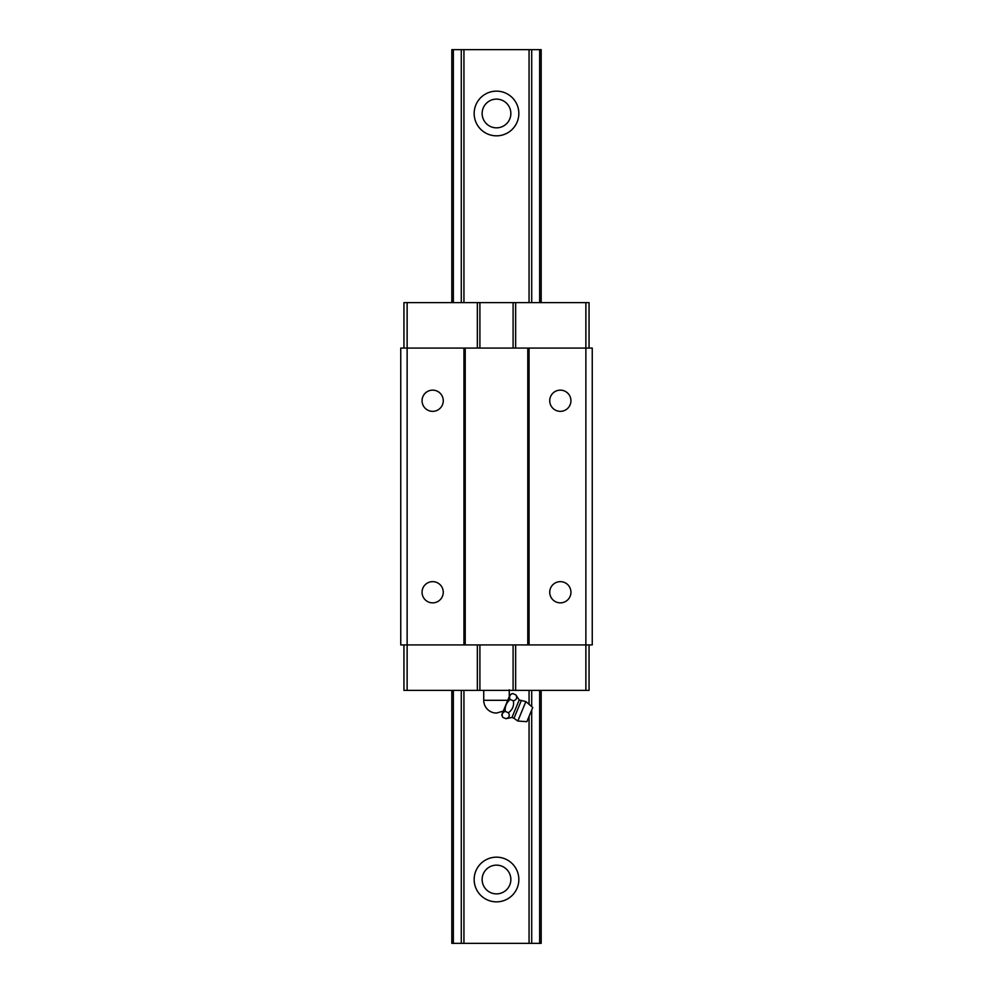 <?xml version="1.0" encoding="UTF-8"?>
<svg xmlns="http://www.w3.org/2000/svg" width="993" height="993" viewBox="0 0 993 993"><rect width="100%" height="100%" fill="white"/><g stroke="black" fill="none" stroke-linecap="round" stroke-linejoin="round"><path stroke-width="1.49" d="M482.139 879.513A14.361 14.361 0 0 1 500.646 865.759A14.361 14.361 0 0 1 508.466 887.457A14.361 14.361 0 0 1 482.139 879.513M518.842 879.513A22.343 22.343 0 0 1 485.329 898.864A22.343 22.343 0 0 1 485.329 860.161A22.343 22.343 0 0 1 518.842 879.513M461.286 302.604L461.286 49.65L541.185 49.65L541.185 302.604M451.815 690.396L451.815 943.35L461.286 943.35L461.286 690.396M461.286 943.35L463.942 943.35L463.942 690.396M463.942 302.604L463.942 49.65M518.842 113.487A22.343 22.343 0 0 1 485.329 132.839A22.343 22.343 0 0 1 485.329 94.136A22.343 22.343 0 0 1 518.842 113.487M463.942 943.35L529.058 943.35L529.058 716.45M529.058 704.322L529.058 690.396M529.058 302.604L529.058 49.65M529.058 943.35L531.702 943.35L531.702 710.045M531.702 706.619L531.702 690.396M531.702 302.604L531.702 49.65M531.702 943.35L539.646 943.35L539.646 690.396M539.646 302.604L539.646 49.65M539.646 943.35L541.185 943.35L541.185 690.396M451.815 302.604L451.815 49.65L461.286 49.65M453.354 943.35L453.354 690.396M453.354 302.604L453.354 49.65M482.139 113.487A14.361 14.361 0 0 1 500.646 99.734A14.361 14.361 0 0 1 508.466 121.419A14.361 14.361 0 0 1 482.139 113.487M510.141 694.554L501.726 714.873L502.756 717.356C501.502 714.488 502.334 712.502 505.226 711.398C504.792 706.569 506.43 702.597 510.166 699.482C508.912 696.614 509.732 694.628 512.624 693.524L510.141 694.554M503.277 711.112L496.5 713.061A12.772 12.772 0 0 1 483.728 700.301L507.758 700.301M509.26 689.763L509.26 696.664M525.88 701.567L517.825 721.042L526.886 721.675L532.757 707.525L525.88 701.567L519.202 699.966L511.966 717.442L505.946 718.684C509.248 717.728 510.067 715.742 508.416 712.726L505.226 711.398M508.416 712.726C512.562 709.747 514.2 705.775 513.356 700.797L510.166 699.482M505.946 718.684L502.756 717.356M513.356 700.797C516.658 699.854 517.477 697.856 515.826 694.839L512.624 693.524M519.202 699.966L515.826 694.839M589.06 644.916L589.06 690.396L585.87 690.396L585.87 348.084L592.25 348.084L592.25 644.916L400.75 644.916L400.75 348.084L407.13 348.084L407.13 302.604L403.94 302.604L403.94 348.084M589.06 348.084L589.06 302.604L585.87 302.604L585.87 348.084L407.13 348.084L407.13 690.396L403.94 690.396L403.94 644.916M560.337 602.863A10.613 10.613 0 0 1 551.152 586.95A10.613 10.613 0 0 1 569.523 586.95A10.613 10.613 0 0 1 560.337 602.863M560.337 411.35A10.613 10.613 0 0 1 551.152 395.437A10.613 10.613 0 0 1 569.523 395.437A10.613 10.613 0 0 1 560.337 411.35M529.058 644.916L529.058 348.084M527.779 644.916L527.779 348.084M465.221 644.916L465.221 348.084M463.942 644.916L463.942 348.084M432.663 602.863A10.613 10.613 0 0 1 423.477 586.95A10.613 10.613 0 0 1 441.848 586.95A10.613 10.613 0 0 1 432.663 602.863M432.663 411.35A10.613 10.613 0 0 1 423.477 395.437A10.613 10.613 0 0 1 441.848 395.437A10.613 10.613 0 0 1 432.663 411.35M585.87 302.604L407.13 302.604M477.348 348.084L477.348 302.604M479.904 348.084L479.904 302.604M513.096 348.084L513.096 302.604M515.652 348.084L515.652 302.604M585.87 690.396L515.652 690.396L515.652 644.916M515.652 690.396L513.096 690.396L513.096 644.916M513.096 690.396L479.904 690.396L479.904 644.916M479.904 690.396L477.348 690.396L477.348 644.916M477.348 690.396L407.13 690.396M521.226 700.785L513.977 718.299L511.966 717.442M483.728 690.396L483.728 700.301M517.825 721.042L513.977 718.299"/></g></svg>
